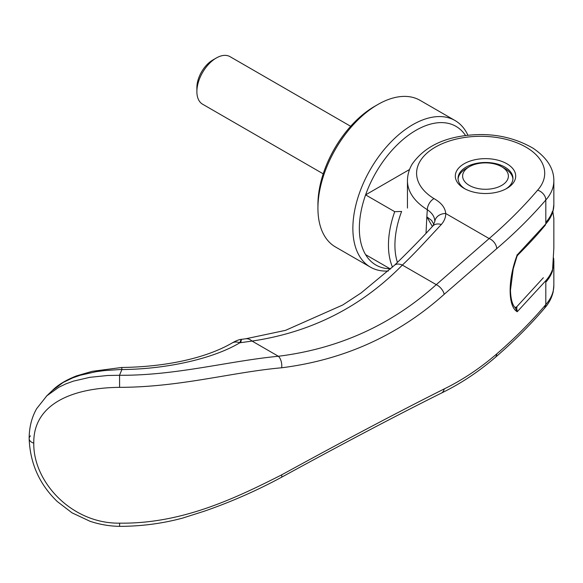 <?xml version="1.0" encoding="UTF-8"?>
<svg xmlns="http://www.w3.org/2000/svg" width="583" height="583" viewBox="0 0 583 583"><rect width="100%" height="100%" fill="white"/><g stroke="black" fill="none" stroke-linecap="round" stroke-linejoin="round"><path stroke-width="0.87" d="M388.285 271.015A84.637 48.863 -60 0 1 370.394 267.123L335.458 246.952A84.637 48.863 -60 0 1 317.932 208.204L317.932 204.465A80.06 46.225 -60 0 1 374.541 106.412L377.777 104.546A84.637 48.863 -60 0 1 420.095 100.356L455.031 120.528A84.637 48.863 -60 0 1 467.938 135.3M317.932 208.204A84.637 48.863 -60 0 1 377.777 104.546M370.394 267.123A84.637 48.863 -60 0 1 352.868 228.376A84.637 48.863 -60 0 1 389.808 143.199A84.637 48.863 -60 0 1 455.031 120.528M390.727 268.778A80.06 46.225 -60 0 1 365.599 254.647A80.06 46.225 -60 0 1 359.339 228.376A80.06 46.225 -60 0 1 365.599 194.875A80.06 46.225 -60 0 1 415.176 130.774A80.06 46.225 -60 0 1 465.577 135.577M392.505 267.131A80.06 46.225 -60 0 1 388.453 245.188A80.06 46.225 -60 0 1 394.713 211.687L365.599 194.875L409.565 169.493M397.438 262.423A75.484 43.579 -60 0 1 394.924 245.188A75.484 43.579 -60 0 1 401.614 211.44L394.713 211.687M552.844 211.651L553.85 218.392M469.33 166.738A22.875 13.205 180 0 1 501.679 166.738L501.679 166.738A22.875 13.205 180 0 1 501.679 185.416A22.875 13.205 180 0 1 469.33 185.416A22.875 13.205 180 0 1 469.33 166.738L466.094 168.611A27.452 15.85 0 0 0 458.085 179.068M504.914 168.611L501.679 166.738L504.914 168.611A27.452 15.85 0 0 1 512.923 179.068M350.66 126.3L230.015 56.646A27.452 15.85 120 0 0 216.293 58.008L212.788 60.027A22.497 12.986 -60 0 0 196.886 87.581L196.886 91.626A27.452 15.85 120 0 0 202.571 104.189L323.215 173.843M216.293 58.008A27.452 15.85 120 0 0 196.886 91.626M545.812 282.187A73.203 42.26 0 0 0 552.502 271L553.85 247.986L553.85 218.108M365.599 254.647L390.479 269.011M552.502 211.235A73.203 42.26 180 0 1 545.812 222.415M553.85 285.335L553.187 291.689C551.846 297.76 548.953 303.284 544.515 308.261L545.805 304.931L545.812 280.693L517.238 311.73C507.771 306.571 507.771 279.279 517.238 254.888L545.812 223.908L545.812 200.005C531.23 216.934 514.876 233.142 496.738 248.635L444.217 294.284C398.284 335.4 344.108 359.9 281.676 367.778C231.626 372.245 180.132 387.236 119.588 387.345C71.833 387.812 33.129 404.332 33.785 443.182C33.122 481.798 71.68 523.825 119.61 523.162C180.162 523.877 231.648 500.28 281.676 474.853C344.123 440.617 398.298 411.977 444.217 388.927C462.662 379.89 480.173 368.216 496.738 353.91C514.876 338.198 531.23 321.758 545.812 304.588A73.203 42.26 -0 0 0 553.85 285.335L553.85 261.432A73.203 42.26 180 0 1 545.812 280.693M505.84 188.965A27.452 15.85 0 0 0 512.953 178.318A27.452 15.85 0 0 0 504.914 167.117A27.452 15.85 0 0 0 466.094 167.117A27.452 15.85 0 0 0 458.056 178.318A27.452 15.85 0 0 0 465.168 188.965M464.148 163.75A30.192 17.432 180 0 1 506.853 163.75A30.192 17.432 180 0 1 506.853 188.404L506.853 188.404A30.192 17.432 180 0 1 464.148 188.404A30.192 17.432 180 0 1 464.148 163.75M545.812 223.908A73.203 42.26 180 0 0 553.85 204.655L553.85 180.745A73.196 42.26 180 0 1 545.812 200.005A9.153 6.697 -139.5 0 0 537.606 190.196A64.05 36.977 0 0 0 520.918 144.518A64.05 36.977 0 0 0 520.692 144.416A64.05 36.977 0 0 0 507.086 139.592A64.05 36.977 0 0 0 504.645 138.987A64.05 36.977 0 0 0 490.733 136.757A64.05 36.977 0 0 0 487.424 136.502A64.05 36.977 0 0 0 473.33 136.539A64.05 36.977 0 0 0 470.029 136.808A64.05 36.977 0 0 0 456.146 139.111A64.05 36.977 0 0 0 453.72 139.723A64.05 36.977 0 0 0 440.07 144.664A64.05 36.977 0 0 0 433.992 198.614C441.302 202.724 445.215 207.686 445.733 213.502C445.762 217.423 444.297 221.095 441.316 224.513C429.19 237.419 416.364 251.82 402.35 265.076L436.266 284.65C391.63 324.818 339 348.685 278.375 356.264C228.419 361.045 176 375.678 119.551 375.277L107.833 375.481L89.833 377.325L73.334 381.158L65.828 383.891L58.832 387.243L46.873 395.777L36.663 408.654C31.693 417.413 29.186 427.39 29.15 438.584L29.15 438.584A9.153 5.283 180 0 1 30.454 435.865M432.36 226.517L426.836 216.818L426.02 233.287M433.971 224.499L431.588 220.44L426.836 216.818A765.064 452.189 58.3 0 1 427.324 209.698C432.367 213.159 434.852 217.131 434.794 221.62L432.87 225.971C421.371 238.52 408.559 251.63 394.421 265.316L361.132 292.921L342.702 305.011L285.524 330.35L245.786 338.774A21.95 11.602 -97.3 0 0 245.727 338.781M537.606 190.196C523.264 206.972 507.115 223.1 489.144 238.564L436.266 284.65A9.153 4.824 -131.8 0 1 444.217 294.284M281.676 367.778A9.153 4.773 -97 0 0 278.375 356.264L252.06 341.07C311.074 332.346 361.168 307.015 402.35 265.076A13.722 7.484 -133.6 0 0 394.421 265.316M516.968 307.343L515.234 307.737L517.238 311.73L516.567 306.971L543.356 277.741M121.927 369.418L104.466 370.577L96.006 371.714L80.162 375.277L72.809 377.828L63.117 382.492L52.237 390.61C57.702 385.05 65.741 380.16 76.366 375.933L92.18 371.335L121.745 367.472L121.905 369.549A992.528 182.078 -81.8 0 0 119.515 375.241M496.738 248.635A9.153 6.202 -130.7 0 0 489.144 238.564L445.733 213.502A10.982 8.964 -178.4 0 0 434.794 221.62M553.85 180.745C553.908 168.494 546.963 157.643 533.008 148.184C514.177 137.369 493.24 133.004 470.19 135.074C443.503 137.471 424.191 147.098 412.261 163.969C409.098 169.238 407.495 174.827 407.451 180.745L407.451 180.745A73.203 42.26 180 0 0 427.324 209.698A9.153 5.444 -58.5 0 1 433.992 198.614M240.866 341.82C241.872 338.264 241.508 338.585 239.773 342.789A11.893 9.43 -121.2 0 0 231.896 343.117A11.893 9.43 -121.2 0 0 231.845 343.147L235.095 341.354C237.973 340.049 240.079 339.379 241.398 339.342L245.793 338.774A21.95 11.602 -97.3 0 1 252.06 341.07L239.773 342.789C215.222 357.671 169.507 369.097 121.905 369.549M119.588 387.345L119.551 375.277M119.602 523.162L119.588 526.354C109.444 526.179 99.569 524.474 89.964 521.253L72.008 512.829L57.272 501.518C39.462 484.356 30.09 463.376 29.15 438.584A9.153 5.283 180 0 0 33.785 443.182M545.448 224.98L541.687 229.425C535.821 236.406 527.834 244.977 517.733 255.15L516.997 256.294L516.968 254.931M514.993 307.423L516.567 306.971M515.889 307.89L515.438 307.86M496.738 353.91A9.153 6.202 49.3 0 1 495.12 357.561A9.153 6.202 49.3 0 1 495.113 357.568C478.351 371.969 460.41 383.833 441.302 393.139L441.302 393.139C395.719 415.868 342.374 443.955 281.276 477.404L281.276 477.404C256.549 490.718 230.904 501.978 204.349 511.182L182.45 518.141C162.132 523.585 141.181 526.318 119.588 526.354M444.217 388.927A9.153 6.493 64 0 1 441.302 393.139M441.316 224.513A11.893 8.264 -137 0 0 432.87 225.971M281.676 474.853A9.153 2.485 61.6 0 1 281.276 477.404M407.451 180.745L407.451 208.065M544.566 308.196C529.947 325.307 513.463 341.769 495.12 357.561M52.237 390.61L46.283 396.338M231.896 343.117C205.865 358.246 165.608 366.918 121.745 367.472M516.997 256.301L513.208 268.901L510.468 290.188C510.854 303.43 514.323 307.037 515.605 308.013M553.85 261.432L553.646 258.167M552.888 211.724L553.85 204.735"/></g></svg>
